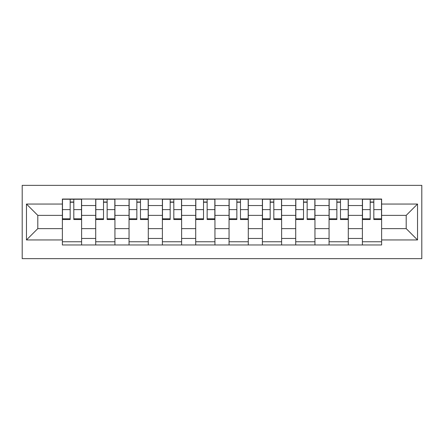 <?xml version="1.0" encoding="UTF-8"?>
<svg xmlns="http://www.w3.org/2000/svg" width="444" height="444" viewBox="0 0 444 444"><rect width="100%" height="100%" fill="white"/><g stroke="black" fill="none" stroke-linecap="round" stroke-linejoin="round"><path stroke-width="0.67" d="M22.2 258.647L421.8 258.647L421.8 185.353L22.2 185.353L22.2 258.647M95.71 244.971L95.71 205.544L81.607 205.544L81.607 244.971M81.607 205.544L81.607 199.029M95.71 205.544L95.71 199.029M114.941 199.029L114.941 244.971M129.043 244.971L129.043 199.029M148.279 199.029L148.279 244.971M162.382 244.971L162.382 199.029M181.613 199.029L181.613 244.971M195.715 244.971L195.715 199.029M214.946 199.029L214.946 244.971M229.054 244.971L229.054 199.029M248.285 199.029L248.285 244.971M262.387 244.971L262.387 199.029M281.618 199.029L281.618 244.971M295.721 244.971L295.721 199.029M314.957 199.029L314.957 244.971M329.06 244.971L329.06 199.029M348.29 199.029L348.29 244.971M362.393 244.971L362.393 199.029M362.393 228.627L348.29 228.627M329.06 228.627L314.957 228.627M295.721 228.627L281.618 228.627M262.387 228.627L248.285 228.627M229.054 228.627L214.946 228.627M195.715 228.627L181.613 228.627M162.382 228.627L148.279 228.627M129.043 228.627L114.941 228.627M95.71 228.627L81.607 228.627M362.393 215.373L348.29 215.373M329.06 215.373L314.957 215.373M295.721 215.373L281.618 215.373M262.387 215.373L248.285 215.373M229.054 215.373L214.946 215.373M195.715 215.373L181.613 215.373M162.382 215.373L148.279 215.373M129.043 215.373L114.941 215.373M95.71 215.373L81.607 215.373M37.801 228.627L62.376 228.627L62.376 215.373L37.801 215.373L37.801 228.627L26.474 239.949L26.474 204.051L62.376 204.051L62.376 215.373M381.624 215.373L381.624 228.627L406.199 228.627L406.199 215.373L381.624 215.373L381.624 199.029L62.376 199.029L62.376 204.051M381.624 204.051L417.526 204.051L417.526 239.949L381.624 239.949L381.624 228.627M62.376 228.627L62.376 244.971L381.624 244.971L381.624 239.949M62.376 239.949L26.474 239.949M81.607 241.764L62.376 241.764M70.174 202.236L73.804 202.236M114.941 241.764L95.71 241.764M103.508 202.236L107.143 202.236M148.279 241.764L129.043 241.764M136.846 202.236L140.476 202.236M181.613 241.764L162.382 241.764M170.18 202.236L173.815 202.236M214.946 241.764L195.715 241.764M203.519 202.236L207.148 202.236M248.285 241.764L229.054 241.764M236.852 202.236L240.482 202.236M281.618 241.764L262.387 241.764M270.185 202.236L273.82 202.236M314.957 241.764L295.721 241.764M303.524 202.236L307.154 202.236M348.29 241.764L329.06 241.764M336.857 202.236L340.493 202.236M381.624 241.764L362.393 241.764M370.196 202.236L373.826 202.236M26.474 204.051L37.801 215.373M406.199 228.627L417.526 239.949M406.199 215.373L417.526 204.051M73.804 218.809L81.496 218.809L81.496 219.541L73.804 219.541L73.804 199.239L81.496 199.239L77.223 199.239M81.496 218.809L81.496 199.239M70.174 202.02L73.804 202.02M66.755 199.239L62.482 199.239L62.482 219.541L70.174 219.541L70.174 199.239L67.077 199.239M62.482 199.239L76.906 199.239M107.143 218.809L114.835 218.809L114.835 219.541L107.143 219.541L107.143 199.239L114.835 199.239L110.562 199.239M114.835 218.809L114.835 199.239M103.508 202.02L107.143 202.02M100.089 199.239L95.815 199.239L95.815 219.541L103.508 219.541L103.508 199.239L100.411 199.239M95.815 199.239L110.24 199.239M140.476 218.809L148.168 218.809L148.168 219.541L140.476 219.541L140.476 199.239L148.168 199.239L143.895 199.239M148.168 218.809L148.168 199.239M136.846 202.02L140.476 202.02M133.428 199.239L129.154 199.239L129.154 219.541L136.846 219.541L136.846 199.239L133.744 199.239M129.154 199.239L143.579 199.239M173.815 218.809L181.507 218.809L181.507 219.541L173.815 219.541L173.815 199.239L181.507 199.239L177.234 199.239M181.507 218.809L181.507 199.239M170.18 202.02L173.815 202.02M166.761 199.239L162.487 199.239L162.487 219.541L170.18 219.541L170.18 199.239L167.083 199.239M162.487 199.239L176.912 199.239M207.148 218.809L214.841 218.809L214.841 219.541L207.148 219.541L207.148 199.239L214.841 199.239L210.567 199.239M214.841 218.809L214.841 199.239M203.519 202.02L207.148 202.02M200.094 199.239L195.821 199.239L195.821 219.541L203.519 219.541L203.519 199.239L200.416 199.239M195.821 199.239L210.245 199.239M240.482 218.809L248.179 218.809L248.179 219.541L240.482 219.541L240.482 199.239L248.179 199.239L243.906 199.239M248.179 218.809L248.179 199.239M236.852 202.02L240.482 202.02M233.433 199.239L229.16 199.239L229.16 219.541L236.852 219.541L236.852 199.239L233.755 199.239M229.16 199.239L243.584 199.239M273.82 218.809L281.513 218.809L281.513 219.541L273.82 219.541L273.82 199.239L281.513 199.239L277.239 199.239M281.513 218.809L281.513 199.239M270.185 202.02L273.82 202.02M266.766 199.239L262.493 199.239L262.493 219.541L270.185 219.541L270.185 199.239L267.088 199.239M262.493 199.239L276.917 199.239M307.154 218.809L314.846 218.809L314.846 219.541L307.154 219.541L307.154 199.239L314.846 199.239L310.572 199.239M314.846 218.809L314.846 199.239M303.524 202.02L307.154 202.02M300.105 199.239L295.832 199.239L295.832 219.541L303.524 219.541L303.524 199.239L300.421 199.239M295.832 199.239L310.256 199.239M340.493 218.809L348.185 218.809L348.185 219.541L340.493 219.541L340.493 199.239L348.185 199.239L343.911 199.239M348.185 218.809L348.185 199.239M336.857 202.02L340.493 202.02M333.438 199.239L329.165 199.239L329.165 219.541L336.857 219.541L336.857 199.239L333.76 199.239M329.165 199.239L343.589 199.239M373.826 218.809L381.518 218.809L381.518 219.541L373.826 219.541L373.826 199.239L381.518 199.239L377.245 199.239M381.518 218.809L381.518 199.239M370.196 202.02L373.826 202.02M366.777 199.239L362.504 199.239L362.504 219.541L370.196 219.541L370.196 199.239L367.094 199.239M362.504 199.239L376.923 199.239M329.06 205.544L314.957 205.544M295.721 205.544L281.618 205.544M262.387 205.544L248.285 205.544M229.054 205.544L214.946 205.544M195.715 205.544L181.613 205.544M162.382 205.544L148.279 205.544M129.043 205.544L114.941 205.544M362.393 205.544L348.29 205.544M329.06 238.456L314.957 238.456M295.721 238.456L281.618 238.456M262.387 238.456L248.285 238.456M229.054 238.456L214.946 238.456M195.715 238.456L181.613 238.456M162.382 238.456L148.279 238.456M129.043 238.456L114.941 238.456M95.71 238.456L81.607 238.456M362.393 238.456L348.29 238.456M73.804 209.618L81.496 209.618M62.482 218.809L70.174 218.809M62.482 209.618L70.174 209.618M107.143 209.618L114.835 209.618M95.815 218.809L103.508 218.809M95.815 209.618L103.508 209.618M140.476 209.618L148.168 209.618M129.154 218.809L136.846 218.809M129.154 209.618L136.846 209.618M173.815 209.618L181.507 209.618M162.487 218.809L170.18 218.809M162.487 209.618L170.18 209.618M207.148 209.618L214.841 209.618M195.821 218.809L203.519 218.809M195.821 209.618L203.519 209.618M240.482 209.618L248.179 209.618M229.16 218.809L236.852 218.809M229.16 209.618L236.852 209.618M273.82 209.618L281.513 209.618M262.493 218.809L270.185 218.809M262.493 209.618L270.185 209.618M307.154 209.618L314.846 209.618M295.832 218.809L303.524 218.809M295.832 209.618L303.524 209.618M340.493 209.618L348.185 209.618M329.165 218.809L336.857 218.809M329.165 209.618L336.857 209.618M373.826 209.618L381.518 209.618M362.504 218.809L370.196 218.809M362.504 209.618L370.196 209.618"/></g></svg>
